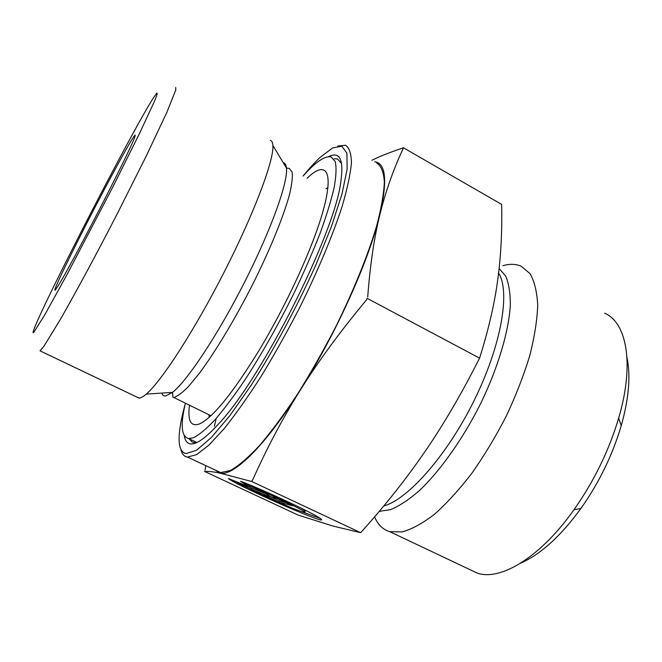 <?xml version="1.0" encoding="UTF-8"?>
<svg xmlns="http://www.w3.org/2000/svg" width="662" height="662" viewBox="0 0 662 662"><rect width="100%" height="100%" fill="white"/><g stroke="black" fill="none" stroke-linecap="round" stroke-linejoin="round"><path stroke-width="0.99" d="M241.307 481.481C266.141 491.096 314.218 513.654 320.151 518.404C334.384 528.375 243.351 488.813 228.307 478.618L249.169 488.374C267.249 498.081 312.274 517.096 304.024 511.453C300.622 508.855 280.009 498.883 263.062 491.676L241.307 481.481M300.515 511.254L320.135 518.387M263.062 491.676L263.484 490.741M300.507 507.812L304.561 510.245C305.678 511.064 305.563 511.329 304.214 511.031M276.592 498.205L292.753 505.776L279.298 502.301L263.716 495.011L269.103 496.351L251.163 489.135L229.002 478.767L249.748 487.083L240.554 481.315L263.559 492.098L270.948 496.806L276.592 498.205M251.163 489.135L251.692 487.96L249.756 487.05L250.286 485.875M251.692 487.96L266.182 493.769M269.103 496.351L269.36 495.788M269.194 496.152L279.819 501.126L286.423 502.806M279.298 502.301L279.819 501.126M197.334 442.29L194.14 442.588L192.228 442.084L188.976 438.732M334.252 158.69L337.488 158.996L341.6 163.514M184.21 435.579C185.037 440.66 187.18 443.432 190.648 443.888C196.415 444.574 205.443 438.219 217.748 424.822C261.076 379.98 335.229 232.759 340.897 181.123C343.851 159.327 339.738 151.176 328.542 156.679M303.097 176.026C309.187 168.529 314.872 162.298 320.151 157.333L332.614 147.924L341.832 146.219L346.921 153.137L347.145 169.141L341.989 194.032L331.372 226.727L315.749 265.181C297.197 306.423 274.225 349.139 251.527 384.713L230.086 415.355L211.368 437.516L196.498 450.259L186.105 453.578C180.85 452.485 178.55 446.445 179.195 435.447C179.725 426.907 181.76 416.307 185.319 403.63M180.875 449.308C181.885 453.9 184.036 456.499 187.338 457.111L196.655 454.62L208.919 445.137L224.178 428.628C235.655 414.255 247.936 396.886 261.018 376.529C274.25 354.832 287.134 331.877 299.646 307.656C317.735 271.221 332.44 236.102 341.873 207.223C347.169 189.291 350.347 174.586 351.414 163.117C351.299 153.675 349.346 147.717 345.547 145.243L337.819 146.021M216.118 470.459L220.628 472.577L230.442 470.5C238.626 465.841 248.308 457.533 259.496 445.576C271.387 431.574 283.965 414.569 297.238 394.56C310.602 373.186 323.486 350.504 335.882 326.507C353.707 290.361 367.849 255.342 376.529 226.354C381.295 208.315 383.91 193.436 384.365 181.727C383.646 172.029 381.097 165.773 376.711 162.968M216.259 418.343L214.397 426.303M136.811 397.043L139.401 398.036C141.114 397.862 143.389 396.555 146.236 394.113C161.313 381.552 194.81 329.875 224.732 270.99C254.696 212.097 274.142 159.765 272.876 145.433C272.678 142.421 271.801 140.716 270.253 140.327M138.946 398.061L40.034 350.843L44.006 346.102L60.325 319.465C75.261 293.448 96.495 254.084 117.488 213.338L146.376 155.802L166.932 112.168L175.794 89.933L175.687 87.458M33.795 332.324C32.794 333.334 32.877 332.274 34.035 329.155C44.172 301.409 131.457 132.284 153.054 98.415L156.671 93.243C157.688 92.539 157.002 95.129 154.61 101.005L139.318 133.873L113.053 186.543L67.507 273.687L44.627 315.095L33.795 332.324M55.5 289.757L58.223 285.694C71.024 265.76 129.313 152.707 134.419 137.953C139.699 124.324 118.539 161.933 95.196 206.925C71.844 251.808 50.759 295.467 55.5 289.757M403.125 147.601L403.059 148.801L402.678 148.098L403.125 147.601L501.639 204.409C502.251 231.137 500.935 256.376 497.683 280.125C494.564 303.676 488.523 329.684 479.578 358.142L367.145 298.347L366.359 300.052L367.145 298.347M251.502 481.382L252.611 480.074L251.502 481.382L360.682 532.687C385.251 505.363 406.733 478.254 425.12 451.368C443.507 424.648 461.662 393.576 479.578 358.142M205.055 470.202L205.832 465.643M214.645 469.772L219.883 473.098C212.941 471.675 207.976 471.154 204.972 471.534M366.359 300.052C340.136 331.621 318.29 361.361 300.829 389.281C336.172 333.557 369.297 259.628 379.889 214.678C374.229 237.319 370.157 264.775 367.7 297.064M251.262 481.39L219.908 473.098C233.272 476.814 265.454 445.749 300.829 389.281C283.22 417.292 267.142 447.553 252.611 480.074M371.961 160.262C380.038 156.232 390.274 152.177 402.678 148.098M403.059 148.801C393.253 169.82 385.532 191.781 379.889 214.678C387.601 180.627 385.872 163.009 374.709 161.826M204.467 471.377L298.057 515.069L332.936 526.033L360.682 532.687M374.609 516.823C377.828 524.66 382.893 529.617 389.794 531.677L402.281 531.892C411.979 529.178 422.745 523.27 434.586 514.167C446.833 503.252 459.254 489.632 471.841 473.289C484.212 455.679 495.648 436.713 506.149 416.381C515.814 395.777 523.65 375.627 529.683 355.924C534.499 337.016 537.172 320.127 537.709 305.248C537.039 291.868 534.482 281.333 530.03 273.638L521.251 266.232C515.955 263.923 509.856 263.733 502.946 265.652M604.646 313.184C626.724 322.593 634.668 363.893 618.672 418.094C609.007 450.516 594.12 481.051 574.012 509.707C540.266 557.536 500.232 581.228 477.194 573.085L469.755 569.56M520.589 563.188C540.498 554.508 560.598 536.294 580.888 508.532C599.085 482.664 612.54 455.051 621.237 425.699C628.9 398.358 630.812 375.652 626.988 357.579M307.085 178.285C332.63 153.418 337.421 182.886 307.4 254.887C294.036 286.861 278.098 318.405 259.595 349.519C233.032 392.839 213.007 417.648 199.519 423.92C190.83 427.031 187.487 420.858 189.481 405.425M303.072 176.059C315.666 161.834 325.042 155.479 331.215 156.985L335.229 161.569C336.553 167.304 336.205 175.902 334.186 187.379C331.166 200.445 326.44 215.812 320.027 233.504C312.696 252.23 304.09 271.966 294.218 292.72C278.354 324.653 261.912 353.731 244.882 379.963C234.017 395.95 223.996 409.282 214.827 419.965C206.337 428.918 199.204 434.851 193.436 437.756L188.637 438.575C181.363 436.796 180.271 425.078 185.36 403.439M328.038 187.569L326.027 188.794M208.977 414.925L209.151 417.325M210.789 415.835L208.687 414.669M210.897 415.736L173.758 397.457C177.441 396.43 182.381 392.748 188.587 386.409L199.361 373.302C215.282 351.952 235.184 318.877 252.95 283.866C270.419 248.846 283.824 215.738 289.633 194.057C291.925 184.185 292.753 176.845 292.108 172.037L289.294 168.421L286.472 168.074C288.169 182.042 271.263 229.582 244.559 282.178C217.897 334.782 187.222 380.907 172.509 392.367L165.699 395.95C163.779 396.124 162.48 395.164 161.793 393.079M283.253 162.72C285.065 163.067 286.133 164.855 286.472 168.074L272.876 145.433M379.227 511.387L390.605 509.632C399.277 506.016 408.777 499.752 419.104 490.848C440.189 470.963 463.019 438.807 480.877 403.108C498.163 367.245 508.739 331.439 510.311 305.496C510.394 293.374 508.863 283.593 505.718 276.153L499.123 268.466M498.602 273.017C510.41 291.388 501.606 344.621 474.497 399.757C447.479 454.918 408.189 499.305 383.728 506.016M304.024 511.453L304.561 510.245M194.007 442.572L195.282 443.176M187.735 457.169L220.628 472.577M210.657 415.959L209.986 415.297M146.236 394.113L172.509 392.367L172.956 397.457M477.194 573.085L389.794 531.677M621.237 425.699L618.672 418.094M580.888 508.532L574.012 509.707M188.637 438.575L196.771 442.423"/></g></svg>
